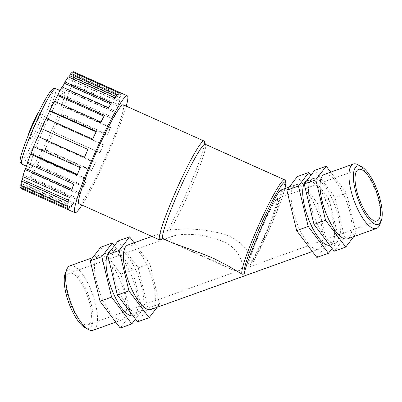 <?xml version="1.0" encoding="UTF-8"?>
<svg xmlns="http://www.w3.org/2000/svg" width="402" height="402" viewBox="0 0 402 402"><rect width="100%" height="100%" fill="white"/><g stroke="black" fill="none" stroke-linecap="round" stroke-linejoin="round"><path stroke-width="0.3" stroke-dasharray="2.01 1.51" d="M243.029 274.365L241.677 273.938M205.246 144.258A51.722 4.97 -65.9 0 1 205.583 144.675A51.722 4.97 -65.9 0 1 194.191 180.619A51.722 4.97 -65.9 0 1 169.93 230.376C184.85 228.004 201.166 228.838 218.874 232.869C234.899 235.718 250.753 249.089 251.401 262.164L253.325 261.642L253.582 261.164C266.782 235.08 285.083 187.156 280.717 190.106M61.606 94.766A41.376 3.975 -65.9 0 1 64.33 92.45A41.376 3.975 -65.9 0 1 51.039 131.836A41.376 3.975 -65.9 0 1 30.492 167.971A41.376 3.975 -65.9 0 1 40.512 136.072A41.376 3.975 -65.9 0 1 61.606 94.766M41.743 112.741A14.779 1.422 -65.9 0 1 42.712 111.912A14.779 1.422 -65.9 0 1 37.969 125.977A14.779 1.422 -65.9 0 1 30.627 138.886A14.779 1.422 -65.9 0 1 34.21 127.494A14.779 1.422 -65.9 0 1 41.743 112.741M62.074 86.902L61.586 88.284A62.114 5.97 -65.9 0 1 62.32 87.013M61.586 88.284L108.123 109.133A62.114 5.97 -65.9 0 1 111.042 104.173L111.53 102.796M110.766 104.053L111.042 104.173M108.605 107.756L108.123 109.133M54.431 101.168L54.169 102.148A62.114 5.97 -65.9 0 1 54.622 101.254M54.169 102.148L100.701 122.997A62.114 5.97 -65.9 0 1 104.163 116.344L104.425 115.369M100.967 122.022L100.701 122.997M46.104 118.283L46.084 118.756A62.114 5.97 -65.9 0 1 46.275 118.359M46.084 118.756L92.621 139.61A62.114 5.97 -65.9 0 1 96.279 131.906L96.299 131.434M92.636 139.132L92.621 139.61M41.572 128.645A62.114 5.97 -65.9 0 1 41.637 128.499L87.937 149.418M84.495 157.262L84.666 157.343A62.114 5.97 -65.9 0 1 88.174 149.348M33.813 146.795A62.114 5.97 -65.9 0 1 34.095 146.107L80.626 166.956L80.169 167.569M77.435 174.373L77.621 174.458A62.114 5.97 -65.9 0 1 80.626 166.956M77.164 175.071L77.621 174.458M34.095 146.107L33.632 146.715M27.421 163.343A62.114 5.97 -65.9 0 1 27.854 162.157L74.385 183.01L73.747 184.101M71.943 189.181L72.174 189.287A62.114 5.97 -65.9 0 1 74.385 183.01M71.536 190.377L72.174 189.287M27.854 162.157L27.21 163.247M23.07 176.684A62.114 5.97 -65.9 0 1 23.527 175.081L70.059 195.935L69.3 197.397M68.511 200.216L68.863 200.372A62.114 5.97 -65.9 0 1 70.059 195.935M68.099 201.834L68.863 200.372M23.527 175.081L22.768 176.548M21.452 185.634A62.114 5.97 -65.9 0 1 21.537 183.613L68.074 204.467L67.265 206.161M67.25 206.296L67.998 206.628A62.114 5.97 -65.9 0 1 68.074 204.467M67.194 208.321L67.998 206.628M21.537 183.613L20.733 185.307M23.145 186.598A62.114 5.97 -65.9 0 1 22.08 186.92L68.616 207.774L67.843 209.527A64.034 6.151 114.1 0 0 68.908 209.206L22.376 188.357L23.145 186.598L69.677 207.447A62.114 5.97 -65.9 0 1 68.616 207.774M68.908 209.206L69.677 207.447M22.08 186.92L21.311 188.679L67.843 209.527M27.2 181.9A62.114 5.97 -65.9 0 1 25.105 184.674L71.636 205.528L70.978 207.176A64.034 6.151 114.1 0 0 73.074 204.397L26.537 183.548L27.2 181.9L73.732 202.749A62.114 5.97 -65.9 0 1 71.636 205.528M73.074 204.397L73.732 202.749M25.105 184.674L24.447 186.322L70.978 207.176M33.23 172.136A62.114 5.97 -65.9 0 1 30.311 177.096L76.842 197.95L76.36 199.327A64.034 6.151 114.1 0 0 79.279 194.372L32.748 173.518L33.23 172.136L79.767 192.99A62.114 5.97 -65.9 0 1 76.842 197.95M79.279 194.372L79.767 192.99M30.311 177.096L29.823 178.478L76.36 199.327M40.652 158.272A62.114 5.97 -65.9 0 1 37.19 164.931L83.727 185.779L83.46 186.759A64.034 6.151 114.1 0 0 86.922 180.101L40.386 159.252L40.652 158.272L87.184 179.126A62.114 5.97 -65.9 0 1 83.727 185.779M86.922 180.101L87.184 179.126M37.19 164.931L36.929 165.905L83.46 186.759M48.732 141.665A62.114 5.97 -65.9 0 1 45.074 149.363L91.606 170.217L91.591 170.689A64.034 6.151 114.1 0 0 95.249 162.991L48.717 142.137L48.732 141.665L95.269 162.514A62.114 5.97 -65.9 0 1 91.606 170.217M95.249 162.991L95.269 162.514M45.074 149.363L45.054 149.84L91.591 170.689M56.687 123.932A62.114 5.97 -65.9 0 1 53.18 131.926L99.947 152.705A64.034 6.151 114.1 0 0 103.455 144.71L56.687 123.932L103.219 144.785A62.114 5.97 -65.9 0 1 99.716 152.775M53.18 131.926L99.947 152.705M63.732 106.816A62.114 5.97 -65.9 0 1 60.727 114.314L107.259 135.167L107.721 134.554A64.034 6.151 114.1 0 0 110.726 127.057L64.189 106.203L63.732 106.816L110.264 127.665A62.114 5.97 -65.9 0 1 107.259 135.167M110.726 127.057L110.264 127.665M60.727 114.314L61.184 113.706L107.721 134.554M69.179 91.988A62.114 5.97 -65.9 0 1 66.968 98.264L113.5 119.113L114.143 118.022A64.034 6.151 114.1 0 0 116.354 111.746L69.817 90.897L69.179 91.988L115.711 112.836A62.114 5.97 -65.9 0 1 113.5 119.113M116.354 111.746L115.711 112.836M66.968 98.264L67.606 97.173L114.143 118.022M72.491 80.902A62.114 5.97 -65.9 0 1 71.295 85.34L117.826 106.188L118.585 104.726A64.034 6.151 114.1 0 0 119.786 100.289L73.254 79.435L72.491 80.902L119.027 101.751A62.114 5.97 -65.9 0 1 117.826 106.188M119.786 100.289L119.027 101.751M71.295 85.34L72.053 83.872L118.585 104.726M73.355 74.641A62.114 5.97 -65.9 0 1 73.28 76.807L119.816 97.656L120.62 95.962A64.034 6.151 114.1 0 0 120.69 93.802L74.159 72.948L73.355 74.641L119.886 95.495A62.114 5.97 -65.9 0 1 119.816 97.656M120.69 93.802L119.886 95.495M73.28 76.807L74.089 75.114L120.62 95.962M72.445 72.064L71.677 73.822A62.114 5.97 -65.9 0 1 72.737 73.501L119.273 94.349L120.042 92.596M71.677 73.822L118.208 94.676A62.114 5.97 -65.9 0 1 119.273 94.349M118.977 92.917L118.208 94.676M72.737 73.501L73.214 72.41M126.253 106.163A64.034 6.151 -65.9 0 1 81.938 205.055M24.447 186.322A64.034 6.151 -65.9 0 1 22.376 188.357M29.823 178.478A64.034 6.151 -65.9 0 1 26.537 183.548M36.929 165.905A64.034 6.151 -65.9 0 1 32.748 173.518M45.054 149.84A64.034 6.151 -65.9 0 1 40.386 159.252M53.416 131.851A64.034 6.151 -65.9 0 1 48.717 142.137M61.184 113.706A64.034 6.151 -65.9 0 1 56.918 123.861M67.606 97.173A64.034 6.151 -65.9 0 1 64.189 106.203M72.053 83.872A64.034 6.151 -65.9 0 1 69.817 90.897M74.089 75.114A64.034 6.151 -65.9 0 1 73.254 79.435M73.596 71.772A64.034 6.151 -65.9 0 1 74.159 72.948M68.28 76.872L67.621 78.521A62.114 5.97 -65.9 0 1 68.682 77.053M67.621 78.521L114.153 99.374A62.114 5.97 -65.9 0 1 116.248 96.596L116.907 94.947M115.781 96.39L116.248 96.596M114.816 97.726L114.153 99.374M170.337 241.969L163.855 238.436L160.735 239.617A54.185 5.206 -65.9 0 1 160.262 239.878M163.855 238.436A51.722 4.97 -65.9 0 1 163.478 238.632A51.722 4.97 -65.9 0 1 162.946 238.657M204.367 141.444A54.185 5.206 -65.9 0 1 192.337 179.337A54.185 5.206 -65.9 0 1 166.855 231.502L169.93 230.376M249.436 266.129L248.33 267.224C246.557 267.933 250.758 254.773 257.667 237.949C264.556 221.155 272.802 203.99 276.013 199.769L277.119 198.673C278.893 197.965 274.692 211.125 267.782 227.949C260.893 244.743 252.647 261.908 249.436 266.129M209.02 258.576L230.009 268.712C233.889 270.576 236.919 271.184 239.095 270.541C246.778 268.672 239.828 247.476 222.12 241.205C206.648 234.477 185.086 232.632 173.262 235.984L170.564 237.652C168.443 240.577 175.433 244.255 181.995 247.195L209.02 258.576M160.735 239.617L158.684 234.818L162.167 232.698L166.855 231.502M123.258 104.821A54.185 5.206 -65.9 0 1 105.852 156.398A54.185 5.206 -65.9 0 1 78.948 203.719M38.888 111.766A14.779 1.422 -65.9 0 1 39.059 111.535A14.779 1.422 -65.9 0 1 40.029 110.711A14.779 1.422 -65.9 0 1 35.281 124.776A14.779 1.422 -65.9 0 1 27.944 137.68A14.779 1.422 -65.9 0 1 27.974 136.127M67.707 274.606A27.386 9.321 -109.8 0 1 69.395 273.3A27.386 9.321 -109.8 0 1 87.43 295.922A27.386 9.321 -109.8 0 1 87.917 324.851A27.386 9.321 -109.8 0 1 70.948 305.033A27.386 9.321 -109.8 0 1 67.707 274.606M306.625 180.83A34.235 11.653 -109.8 0 1 307.068 180.639A34.235 11.653 -109.8 0 1 329.615 208.919A34.235 11.653 -109.8 0 1 330.218 245.079A34.235 11.653 -109.8 0 1 329.685 245.23M310.465 204.764A34.235 11.653 70.2 0 0 336.002 242.999A34.235 11.653 70.2 0 0 335.394 206.839A34.235 11.653 70.2 0 0 312.851 178.563A34.235 11.653 70.2 0 0 310.465 204.764M310.957 175.187L329.087 199.251L338.851 239.677L332.117 248.451M334.193 251.21L344.635 237.597L334.871 197.171L314.666 170.358M338.851 239.677L327.283 243.828L316.841 257.441M353.76 236.622L356.197 233.441L344.635 237.597M329.087 199.251L317.52 203.407L327.283 243.828M356.197 233.441L346.439 193.015L334.871 197.171M297.314 176.589L317.52 203.407M113.846 275.4A34.235 11.653 -109.8 0 1 116.233 249.2A34.235 11.653 -109.8 0 1 138.78 277.475A34.235 11.653 -109.8 0 1 139.383 313.635A34.235 11.653 -109.8 0 1 113.846 275.4M133.067 315.866A34.235 11.653 70.2 0 0 133.6 315.716A34.235 11.653 70.2 0 0 132.997 279.556A34.235 11.653 70.2 0 0 110.455 251.275A34.235 11.653 70.2 0 0 110.007 251.466M137.574 321.841L148.016 308.233L138.253 267.807L118.047 240.994M114.339 245.823L132.469 269.888L142.233 310.314L135.499 319.087M148.016 308.233L159.584 304.078L157.142 307.259M138.253 267.807L149.82 263.652L159.584 304.078M134.092 242.783L149.82 263.652M346.439 193.015L330.71 172.146M120.223 328.077L130.67 314.464L142.233 310.314M130.67 314.464L120.907 274.038L132.469 269.888M120.907 274.038L100.696 247.225M69.973 265.817A34.235 11.653 -109.8 0 1 92.515 294.098A34.235 11.653 -109.8 0 1 93.123 330.258M84.822 327.535A30.969 10.542 70.2 0 0 89.339 297.721A30.969 10.542 70.2 0 0 66.28 271.405A30.969 10.542 70.2 0 0 65.305 273.199M96.776 257.059A34.235 11.653 -109.8 0 1 98.887 255.431A34.235 11.653 -109.8 0 1 121.429 283.712A34.235 11.653 -109.8 0 1 122.037 319.871A34.235 11.653 -109.8 0 1 100.827 295.093A34.235 11.653 -109.8 0 1 96.776 257.059M379.669 224.844A34.235 11.653 70.2 0 0 375.875 192.297A34.235 11.653 70.2 0 0 358.087 164.78M324.419 174.408A34.235 11.653 -109.8 0 1 346.961 202.688A34.235 11.653 -109.8 0 1 347.569 238.848M293.395 186.422A34.235 11.653 -109.8 0 1 295.505 184.794A34.235 11.653 -109.8 0 1 318.047 213.075A34.235 11.653 -109.8 0 1 318.655 249.235A34.235 11.653 -109.8 0 1 297.445 224.457A34.235 11.653 -109.8 0 1 293.395 186.422M127.801 245.044A34.235 11.653 -109.8 0 1 150.343 273.32A34.235 11.653 -109.8 0 1 150.951 309.48M284.897 188.608A50.089 4.814 -65.9 0 1 253.582 261.164M251.401 262.164A51.722 4.97 114.1 0 0 275.541 211.055A51.722 4.97 114.1 0 0 284.515 179.779M55.582 88.53A41.376 3.975 -65.9 0 1 42.29 127.916A41.376 3.975 -65.9 0 1 21.738 164.051M50.114 91.832A39.185 3.764 114.1 0 0 21.834 152.941A39.185 3.764 114.1 0 0 38.064 131.424A39.185 3.764 114.1 0 0 50.114 91.832M253.325 261.642L269.059 230.034L281.38 199.804L284.933 188.593M64.33 92.45L60.044 90.53M30.492 167.971L26.426 166.152M205.583 144.675L205.462 144.358M163.478 238.632L163.162 238.758M230.009 268.712L181.995 247.195M42.712 111.912L40.029 110.711M30.627 138.886L27.944 137.68M173.262 235.984L69.395 273.3M239.095 270.541L87.917 324.851M312.851 178.563L307.068 180.639M336.002 242.999L330.218 245.079M116.233 249.2L110.455 251.275M139.383 313.635L133.6 315.716M98.887 255.431L92.696 257.657M122.037 319.871L115.746 322.133M295.505 184.794L289.309 187.02M162.167 232.698L151.871 236.396M318.655 249.235L312.364 251.496M358.539 169.423L277.119 198.673M377.061 220.974L248.325 267.224"/><path stroke-width="0.6" d="M289.309 187.02L280.717 190.106L279.335 191.473C272.345 199.849 245.964 261.657 244.381 273.36L243.029 274.365L241.677 273.938L227.592 265.581L213.769 258.451L202.935 254.004L172.418 242.868L162.946 238.657A51.722 4.97 -65.9 0 1 179.558 189.427A51.722 4.97 -65.9 0 1 205.246 144.258L284.515 179.779A51.722 4.97 114.1 0 0 258.828 224.949A51.722 4.97 114.1 0 0 242.215 274.179M62.32 87.013A62.114 5.97 -65.9 0 1 64.511 83.325L110.766 104.053M64.511 83.325L64.993 81.943L111.53 102.796A64.034 6.151 114.1 0 0 108.605 107.756L62.074 86.902A64.034 6.151 -65.9 0 0 57.893 94.515L104.425 115.369A64.034 6.151 114.1 0 0 100.967 122.022L54.431 101.168A64.034 6.151 -65.9 0 0 49.763 110.58L96.299 131.434A64.034 6.151 114.1 0 0 92.636 139.132L46.104 118.283A64.034 6.151 -65.9 0 0 41.406 128.57L87.937 149.418A64.034 6.151 114.1 0 0 84.435 157.413L38.135 136.489A62.114 5.97 -65.9 0 1 41.572 128.645M54.622 101.254A62.114 5.97 -65.9 0 1 57.627 95.49L103.957 116.248M57.627 95.49L57.893 94.515M46.275 118.359A62.114 5.97 -65.9 0 1 49.747 111.058L96.103 131.831M49.747 111.058L49.763 110.58M38.135 136.489L84.495 157.262M37.899 136.559A64.034 6.151 -65.9 0 0 33.632 146.715L80.169 167.569A64.034 6.151 114.1 0 0 77.164 175.071L30.627 154.217L31.09 153.604A62.114 5.97 -65.9 0 1 33.813 146.795M31.09 153.604L77.435 174.373M30.627 154.217A64.034 6.151 -65.9 0 0 27.21 163.247L73.747 184.101A64.034 6.151 114.1 0 0 71.536 190.377L24.999 169.523L25.643 168.433A62.114 5.97 -65.9 0 1 27.421 163.343M25.643 168.433L71.943 189.181M24.999 169.523A64.034 6.151 -65.9 0 0 22.768 176.548L69.3 197.397A64.034 6.151 114.1 0 0 68.099 201.834L21.567 180.985L22.326 179.518A62.114 5.97 -65.9 0 1 23.07 176.684M22.326 179.518L68.511 200.216M21.567 180.985A64.034 6.151 -65.9 0 0 20.733 185.307L67.265 206.161A64.034 6.151 114.1 0 0 67.194 208.321L20.663 187.473L21.467 185.779A62.114 5.97 -65.9 0 1 21.452 185.634M21.467 185.779L67.25 206.296M73.214 72.41L73.511 71.742L120.042 92.596A64.034 6.151 114.1 0 0 118.977 92.917L72.445 72.064A64.034 6.151 -65.9 0 0 70.375 74.099L116.907 94.947A64.034 6.151 114.1 0 0 115.912 96.209A64.034 6.151 114.1 0 0 114.816 97.726L68.28 76.872A64.034 6.151 -65.9 0 0 64.993 81.943M81.938 205.055A64.034 6.151 -65.9 0 1 74.918 212.708A64.034 6.151 -65.9 0 1 90.43 163.343A64.034 6.151 -65.9 0 1 123.072 99.415A64.034 6.151 -65.9 0 1 127.288 95.832A64.034 6.151 -65.9 0 1 126.253 106.163M74.918 212.708L21.226 188.649A64.034 6.151 -65.9 0 1 20.663 187.473M73.511 71.742A64.034 6.151 -65.9 0 1 73.596 71.772L127.288 95.832M68.682 77.053A62.114 5.97 -65.9 0 1 69.717 75.747L115.781 96.39M69.717 75.747L70.375 74.099M163.162 238.758L160.262 239.878A54.185 5.206 -65.9 0 1 159.7 239.904A54.185 5.206 -65.9 0 1 172.825 198.131A54.185 5.206 -65.9 0 1 200.447 144.042A54.185 5.206 -65.9 0 1 204.015 141.012A54.185 5.206 -65.9 0 1 204.367 141.444L205.462 144.358M159.7 239.904L78.948 203.719A54.185 5.206 -65.9 0 1 92.068 161.946A54.185 5.206 -65.9 0 1 119.69 107.857A54.185 5.206 -65.9 0 1 123.258 104.821L204.015 141.012M27.974 136.127A14.779 1.422 -65.9 0 1 32.693 123.615A14.779 1.422 -65.9 0 1 38.888 111.766M329.685 245.23A34.235 11.653 -109.8 0 1 304.681 206.844A34.235 11.653 -109.8 0 1 306.625 180.83M332.117 248.451L328.409 253.285L308.203 226.467L298.44 186.041L308.882 172.433L310.957 175.187M330.71 172.146L326.228 166.202L314.666 170.358L304.224 183.965L313.987 224.391L334.193 251.21L345.755 247.054L353.76 236.622M308.203 226.467L296.636 230.622L286.872 190.196L297.314 176.589L308.882 172.433M328.409 253.285L316.841 257.441L296.636 230.622M298.44 186.041L286.872 190.196M110.007 251.466A34.235 11.653 70.2 0 0 108.063 277.481A34.235 11.653 70.2 0 0 133.067 315.866M129.61 236.838L118.047 240.994L107.605 254.602L117.369 295.028L137.574 321.841L149.137 317.691L128.931 290.872L119.168 250.446L129.61 236.838L134.092 242.783M135.499 319.087L131.791 323.922L111.585 297.103L101.822 256.677L112.264 243.069L114.339 245.823M117.369 295.028L128.931 290.872M107.605 254.602L119.168 250.446M112.264 243.069L100.696 247.225L90.254 260.833L101.822 256.677M90.254 260.833L100.018 301.259L111.585 297.103M157.142 307.259L149.137 317.691M326.228 166.202L315.786 179.81L325.55 220.236L345.755 247.054M325.55 220.236L313.987 224.391M315.786 179.81L304.224 183.965M100.018 301.259L120.223 328.077L131.791 323.922M115.746 322.133L93.123 330.258A34.235 11.653 -109.8 0 1 88.365 329.499A34.235 11.653 -109.8 0 1 70.581 301.977A34.235 11.653 -109.8 0 1 66.787 269.43A34.235 11.653 -109.8 0 1 67.863 267.446A34.235 11.653 -109.8 0 1 69.973 265.817L92.696 257.657M66.787 269.43L65.305 273.199A30.969 10.542 70.2 0 0 68.732 302.641A30.969 10.542 70.2 0 0 84.822 327.535L88.365 329.499M355.423 167.528A30.969 10.542 -109.8 0 1 361.629 166.745A30.969 10.542 -109.8 0 1 377.719 191.633A30.969 10.542 -109.8 0 1 381.151 221.075A30.969 10.542 -109.8 0 1 361.348 207.08A30.969 10.542 -109.8 0 1 355.423 167.528M361.629 166.745L358.087 164.78A34.235 11.653 70.2 0 0 353.333 164.021A34.235 11.653 70.2 0 0 351.222 165.649A34.235 11.653 70.2 0 0 355.273 203.683A34.235 11.653 70.2 0 0 376.483 228.457A34.235 11.653 70.2 0 0 379.669 224.844L381.151 221.075M356.85 170.729A27.386 9.321 -109.8 0 1 358.539 169.423A27.386 9.321 -109.8 0 1 376.573 192.045A27.386 9.321 -109.8 0 1 377.061 220.974A27.386 9.321 -109.8 0 1 360.091 201.156A27.386 9.321 -109.8 0 1 356.85 170.729M376.483 228.457L347.569 238.848A34.235 11.653 -109.8 0 1 326.359 214.07A34.235 11.653 -109.8 0 1 322.309 176.036A34.235 11.653 -109.8 0 1 324.419 174.408L353.333 164.021M312.364 251.496L150.951 309.48A34.235 11.653 -109.8 0 1 129.74 284.706A34.235 11.653 -109.8 0 1 125.69 246.672A34.235 11.653 -109.8 0 1 127.801 245.044L151.871 236.396M244.381 273.36A50.089 4.814 -65.9 0 1 265.682 214.387A50.089 4.814 -65.9 0 1 284.897 188.608M52.858 90.847A41.376 3.975 -65.9 0 1 55.582 88.53C54.662 88.209 53.707 88.34 52.727 88.912L50.356 91.405C45.903 97.636 40.19 108.465 33.205 123.896C28.029 135.524 24.22 145.222 21.788 152.996C20.793 156.202 20.231 158.674 20.1 160.403C19.673 161.795 20.859 163.755 21.738 164.051A41.376 3.975 -65.9 0 1 31.763 132.152A41.376 3.975 -65.9 0 1 52.858 90.847M284.933 188.593L285.943 182.97L285.671 181.011L284.515 179.779M60.044 90.53L55.582 88.53M26.426 166.152L21.738 164.051"/></g></svg>
